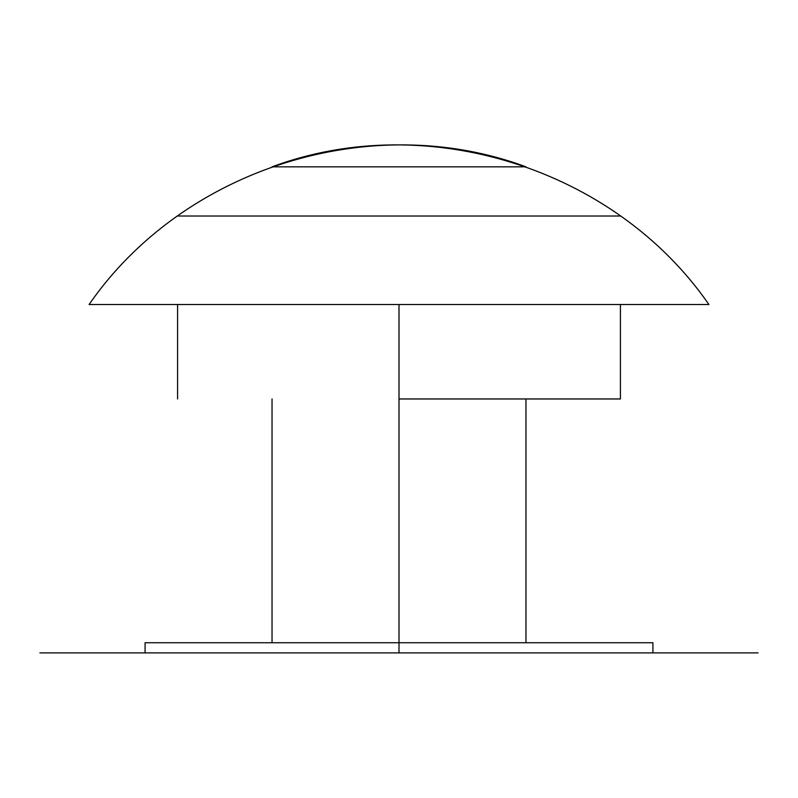 <?xml version="1.0" encoding="UTF-8"?>
<svg xmlns="http://www.w3.org/2000/svg" width="798" height="798" viewBox="0 0 798 798"><rect width="100%" height="100%" fill="white"/><g stroke="black" fill="none" stroke-linecap="round" stroke-linejoin="round"><path stroke-width="1.2" d="M39.9 652.894L399 652.894L399 304.517L89.087 304.517C183.111 168.408 370.89 109.226 525.962 166.832C370.89 109.226 183.111 168.408 89.087 304.517M525.962 166.832L272.038 166.832C427.11 109.226 614.889 168.408 708.913 304.517L399 304.517L399 398.97L620.415 398.97L620.415 304.517M620.415 216.019L177.585 216.019M620.415 398.97L399 398.97L399 642.739L652.924 642.739L145.076 642.739L145.076 652.894M652.924 642.739L652.924 652.894L399 652.894L399 642.739L145.076 642.739M652.924 652.894L758.1 652.894M272.038 642.739L272.038 398.97M177.585 398.97L177.585 304.517M525.962 642.739L525.962 398.97"/></g></svg>
